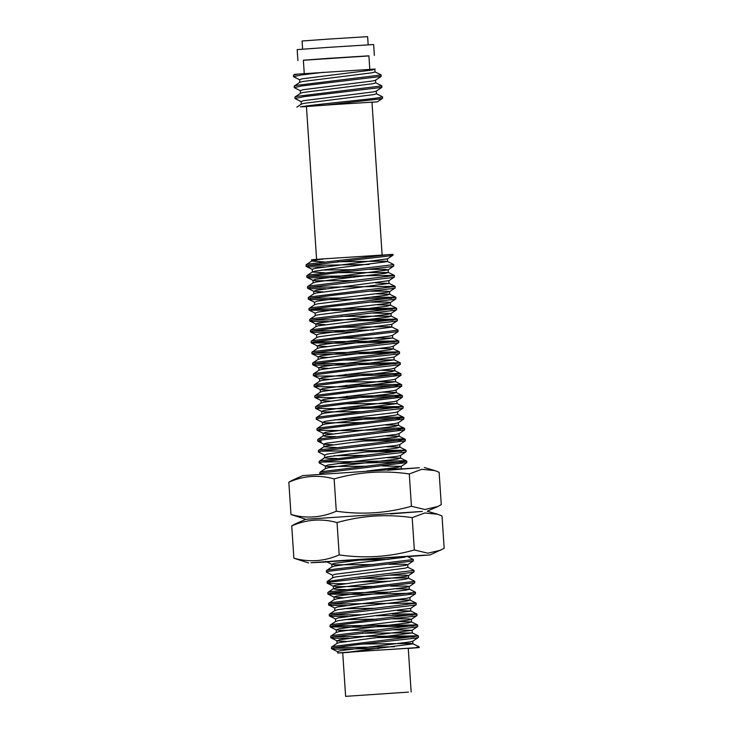 <?xml version="1.0" encoding="UTF-8"?>
<svg xmlns="http://www.w3.org/2000/svg" width="733" height="733" viewBox="0 0 733 733"><rect width="100%" height="100%" fill="white"/><g stroke="black" fill="none" stroke-linecap="round" stroke-linejoin="round"><path stroke-width="1.1" d="M326.753 561.817L407.383 556.521M327.046 561.964L311.003 562.733L345.445 560.259L425.232 555.119L393.355 557.621M440.808 550.171L427.806 553.195L414.337 549.961L412.184 517.626L424.764 512.981L437.683 514.254L442.017 515.977L444.171 548.311L430.161 554.908L407.603 556.631M288.829 482.186C303.508 475.726 318.608 474.627 334.138 478.887C358.712 471.878 383.762 470.229 409.289 473.939L421.787 469.294L434.779 470.568L439.122 472.29L441.266 504.625L437.903 506.476L424.902 509.499L411.433 506.265C386.859 513.265 361.809 514.914 336.291 511.213C321.613 517.672 306.513 518.772 290.983 514.52L288.829 482.186L292.192 480.335L302.839 475.589L419.423 467.736L387.555 470.238M414.337 549.961C389.764 556.961 364.713 558.61 339.187 554.908C324.517 561.359 309.408 562.458 293.878 558.207L308.639 562.981M293.878 558.207L291.734 525.873L295.097 524.022L305.743 519.285L422.364 511.423L390.46 513.925M339.187 554.908L337.043 522.574C321.659 518.313 306.55 519.413 291.734 525.873M412.184 517.626C386.905 513.906 361.855 515.556 337.043 522.574M411.433 506.265L409.289 473.939M336.291 511.213L334.138 478.887M290.983 514.52L305.743 519.285M408.501 692.108L345.619 696.35L408.501 692.108M411.149 691.998L408.254 648.311L368.882 650.767L342.714 652.663L345.619 696.35M369.789 69.305L368.901 55.827L329.529 58.283L303.361 60.179L304.259 73.63M303.37 60.271L368.901 55.919M374.361 55.461L373.638 44.539L327.706 47.407L297.177 49.615L297.9 60.537M368.168 44.805L367.627 36.65L328.256 39.106L302.088 41.002L302.628 49.157M378.686 648.54L335.054 649.136L331.472 648.586L334.55 647.642L357.805 644.609L414.997 638.177L418.415 637.426L418.314 635.859L333.341 636.803M408.263 648.439L419.175 647.578L415.638 647.734L419.038 646.781L412.881 643.748L410.242 643.446L362.991 644.041M394.464 646.753L334.065 647.725M414.145 636.922L377.962 637.618M349.146 638.278L334.33 638.214L330.748 637.664L333.827 636.72L414.273 627.256L417.691 626.504L417.581 624.937L332.617 625.881M331.472 648.586L331.508 647.056L334.459 646.277L418.396 635.951M413.421 626L357.64 627.182L330.171 626.889L333.094 625.79L356.357 622.766L413.549 616.334L416.958 615.583L416.857 614.016L392.292 613.988M330.748 637.664L330.785 636.134L333.735 635.355L417.673 625.029M412.697 615.079L376.505 615.775M347.689 616.435L332.883 616.371L329.3 615.821L332.37 614.868L412.826 605.412L416.234 604.661L416.133 603.094L331.169 604.038M330.024 626.742L330.052 625.212L333.011 624.424L416.949 614.107M361.057 614.795L331.893 614.96M346.966 605.513L332.159 605.449L328.567 604.899L331.646 603.946L415.51 593.73L415.409 592.172L409.252 589.13L396.058 588.755M329.3 615.821L329.328 614.291L332.278 613.503L416.225 603.186M411.25 593.235L355.459 594.417L327.99 594.124L330.922 593.024L354.176 589.992L414.786 582.808L414.686 581.251L408.528 578.209L405.89 577.906L358.639 578.502M328.567 604.899L328.604 603.369L331.554 602.581L415.501 592.264M390.836 592.136L330.436 593.116M345.518 583.67L330.702 583.605L327.12 583.047L330.198 582.103L410.645 572.638L414.063 571.887L413.953 570.329L407.805 567.287L404.9 568.24L335.366 576.972L332.855 577.696L327.156 581.516L353.361 577.705L414.044 570.421M327.843 593.977L327.88 592.438L330.83 591.659L414.777 581.342M390.112 581.214L358.877 582.02M332.7 575.313L326.396 572.125L329.474 571.181L413.339 560.965L413.229 559.407L406.998 556.338M326.396 572.125L326.432 570.595L329.383 569.816L413.32 559.499M388.664 559.371L357.429 560.177M320.495 474.214L319.863 473.83L322.941 472.877L406.879 462.56L406.705 461.103L403.626 460.819L321.732 462.047M402.536 462.166L337.537 463.522M319.863 473.83L319.9 472.299L322.85 471.511L406.797 461.194M366.573 466.261L328.384 466.5L325.443 466.087L319.139 462.908L322.218 461.955L345.472 458.922L402.664 452.499L406.082 451.739L405.981 450.181L321.906 451.171M401.812 451.244L365.62 451.931M319.139 462.908L319.176 461.369L322.126 460.59L406.064 450.273M405.358 440.817L399.65 444.647L396.736 445.362L347.305 451.29L327.211 454.094L324.719 455.166L318.415 451.977L321.494 451.033L405.358 440.817L405.248 439.259L402.179 438.975L349.449 440.029M401.088 440.322L364.897 441.009M318.415 451.977L318.452 450.447L321.402 449.668L405.34 439.351M321.274 441.614L317.691 441.055L320.761 440.112L404.625 429.895L404.524 428.338L401.455 428.054L379.96 428.301M400.365 429.401L344.583 430.573L317.114 430.28L320.037 429.19L343.291 426.157L403.901 418.974L403.801 417.416L400.731 417.132L347.992 418.186M317.691 441.055L317.719 439.525L320.678 438.746L404.616 428.429M399.641 418.479L334.633 419.826M316.968 430.134L316.995 428.603L319.945 427.825L403.892 417.508M363.678 422.575L325.479 422.804L322.538 422.4L316.235 419.212L319.313 418.268L342.568 415.235L399.76 408.803L403.177 408.052L403.077 406.494L347.268 407.264M398.917 407.557L343.126 408.73L315.657 408.437L318.589 407.346L341.844 404.314L402.454 397.13L402.353 395.573L399.274 395.289L346.544 396.342M316.235 419.212L316.271 417.682L319.221 416.903L403.168 406.586M398.184 396.626L342.403 397.808L314.933 397.515L317.865 396.425L341.12 393.392L401.73 386.209L401.62 384.651L398.55 384.367L345.82 385.421M315.511 408.29L315.547 406.76L318.498 405.981L402.444 395.664M397.46 385.705L341.679 386.887L314.21 386.593L317.142 385.503L340.396 382.47L401.006 375.287L400.896 373.72L397.827 373.445L345.096 374.499M314.787 397.368L314.824 395.838L317.774 395.06L401.711 384.743M396.736 374.783L340.955 375.965L316.922 376.075L313.339 375.525L316.409 374.581L339.672 371.549L396.865 365.116L400.273 364.365L400.172 362.798L315.208 363.742M314.063 386.447L314.1 384.917L317.05 384.138L400.988 373.812M396.012 363.861L340.231 365.043L316.198 365.153L312.615 364.603L315.685 363.66L338.939 360.627L396.141 354.195L399.549 353.443L399.448 351.877L314.484 352.82M313.339 375.525L313.367 373.995L316.317 373.216L400.264 362.89M395.289 352.94L339.498 354.121L315.474 354.231L311.882 353.682L314.961 352.729L338.215 349.705L395.408 343.273L398.825 342.522L398.725 340.955L313.751 341.899M312.615 364.603L312.643 363.073L315.593 362.285L399.54 351.968M394.565 342.018L338.774 343.2L311.305 342.907L314.237 341.807L337.492 338.774L398.101 331.591L398.001 330.033L391.843 326.991L389.205 326.689L341.954 327.284M311.882 353.682L311.919 352.152L314.869 351.364L398.816 341.047M357.649 331.783L314.017 332.388L310.435 331.838L313.513 330.885L336.768 327.853L393.96 321.43L397.378 320.669L397.268 319.112L312.304 320.055M311.159 342.76L311.195 341.23L314.145 340.442L398.083 330.125M373.427 329.997L313.028 330.977M393.108 320.174L356.916 320.862M328.109 321.53L313.293 321.466L309.711 320.907L312.78 319.964L393.236 310.499L396.645 309.747L396.544 308.19L311.58 309.134M310.435 331.838L310.471 330.299L313.422 329.52L397.359 319.203M392.384 309.253L336.603 310.425L309.134 310.141L312.056 309.042L335.311 306.009L392.512 299.577L395.921 298.826L395.82 297.268L371.255 297.231M309.711 320.907L309.747 319.377L312.698 318.598L396.635 308.281M391.66 298.331L335.87 299.504L311.846 299.623L308.254 299.064L311.333 298.12L334.587 295.087L391.788 288.655L395.197 287.904L395.096 286.346L310.123 287.29M308.987 309.986L309.014 308.456L311.965 307.677L395.912 297.36M340.011 298.038L310.856 298.212M325.928 288.756L311.122 288.701L307.53 288.142L310.609 287.199L391.055 277.734L394.473 276.982L394.372 275.425L309.399 276.368M308.254 299.064L308.291 297.534L311.241 296.755L395.188 286.438M354.021 277.175L310.389 277.77L306.806 277.221L309.885 276.277L333.139 273.244L390.332 266.812L393.749 266.061L393.639 264.503L387.491 261.461L384.852 261.159L337.601 261.754M307.53 288.142L307.567 286.612L310.517 285.833L394.464 275.516M324.481 266.913L309.665 266.849L306.082 266.299L309.161 265.355L389.608 255.89L393.025 255.139L393.053 254.369L322.318 258.941C307.887 259.986 308.117 260.059 322.987 259.161L319.286 259.381M306.806 277.221L306.843 275.69L309.793 274.912L393.731 264.595M369.075 264.466L308.675 265.447M330.61 582.24L329.713 582.194M327.12 583.047L327.156 581.516M329.254 561.762L327.559 561.661M323.363 473.014L322.465 472.968M321.182 440.249L320.284 440.203M320.458 429.327L319.561 429.281M317.554 385.631L316.656 385.585M316.83 374.71L315.932 374.664M306.082 266.299L306.119 264.769L309.069 263.99L389.516 254.525M300.512 90.791L294.217 87.612L301.804 85.944L381.151 76.443L381.05 74.885L374.893 71.843M294.217 87.612L294.245 86.073L297.195 85.294L381.142 74.977M382.589 96.82L379.098 97.681C366.866 99.651 315.135 104.37 300.411 106.844L325.974 105.039L379.19 99.047L382.608 98.295L382.589 96.82L376.341 93.696M301.245 101.713L294.941 98.534L303.993 96.655L381.875 87.364L381.774 85.807L375.617 82.774M294.941 98.534L294.968 97.003L297.919 96.215L381.866 85.898M382.122 254.965L371.979 102.18L332.608 104.645L306.44 106.542L316.592 259.363M299.806 82.435L299.623 79.705L302.28 78.797L371.805 70.066L375.177 69.049L298.166 74.079L294.657 74.39L293.521 75.151L298.166 74.079M299.788 79.87L293.484 76.69L301.29 74.986L323.803 72.274M293.484 76.69L293.521 75.151M371.979 102.272L377.358 101.814L382.608 98.295M376.872 101.878L325.974 105.039M300.411 106.844L306.449 106.652M415.638 647.734L348.432 652.15C334.01 653.195 334.23 653.268 349.11 652.37M418.415 637.426L412.716 641.247L409.793 641.961L340.268 650.702L337.611 651.61L337.702 652.993L342.723 652.755M412.716 641.247L412.881 643.748M346.306 641.43L337.052 640.853L339.544 639.772L411.983 630.325L393.355 629.784M377.458 630.096L339.269 630.334L336.163 629.757L338.811 628.85L358.913 626.046L408.345 620.118L411.35 619.284L408.611 618.872L392.622 618.863M376.735 619.174L344.858 619.587M329.447 615.967L335.595 619L338.087 617.928L410.627 608.363L410.81 611.093L397.506 610.598M376.011 608.253L344.134 608.665M328.714 605.046L334.871 608.078L337.363 607.006L357.457 604.203L406.888 598.275L409.811 597.56L415.51 593.73M343.411 597.743L334.147 597.157L327.99 594.124M409.179 586.51L409.362 589.24L406.348 590.083L356.916 596.011L336.823 598.815L334.166 599.722L333.982 596.992L336.639 596.085L406.164 587.353L409.179 586.51L406.439 586.098L390.451 586.098M374.554 586.409L336.365 586.647L333.258 586.07L335.916 585.163L356.009 582.359L405.441 576.431L408.455 575.588L405.716 575.176L389.727 575.176M332.855 577.696L332.535 575.148L335.183 574.241L404.717 565.5L407.731 564.667L404.983 564.254L388.994 564.254M373.106 564.566L334.917 564.804L331.811 564.227L334.459 563.32L370.999 558.619M366.94 471.044L398.184 467.205L401.107 466.49L406.806 462.66M401.382 469.102L401.198 466.371L382.47 465.95M325.443 466.087L327.935 465.015L348.028 462.211L397.46 456.283L400.383 455.569L406.082 451.739M365.849 455.34L333.973 455.743M333.249 444.821L323.995 444.244L317.838 441.211M336.484 447.57L324.013 446.809L323.83 444.079L326.478 443.172L396.012 434.431L398.926 433.725L404.625 429.895M332.525 433.899L323.262 433.322L325.754 432.25L395.279 423.509L398.202 422.804L403.901 418.974M322.538 422.4L325.031 421.328L345.124 418.525L394.556 412.587L397.478 411.882L403.177 408.052M362.945 411.653L324.756 411.882L321.65 411.314L324.307 410.407L344.4 407.594L393.832 401.666L396.755 400.96L402.454 397.13M330.354 401.134L321.091 400.557L323.583 399.485L393.108 390.744L396.031 390.029L401.73 386.209M329.621 390.213L320.367 389.635L322.85 388.563L392.384 379.822L395.298 379.108L401.006 375.287M328.897 379.291L319.643 378.714L322.126 377.632L391.66 368.901L394.574 368.186L400.273 364.365M328.173 368.369L318.91 367.792L321.402 366.711L393.942 357.145L394.125 359.876L344.125 360.059M327.449 357.447L318.186 356.87L320.678 355.789L390.203 347.057L393.126 346.343L398.825 342.522M326.726 346.526L317.462 345.939L319.954 344.867L389.48 336.135L392.402 335.421L398.101 331.591M316.757 337.583L316.574 334.853L319.231 333.946L391.77 324.371L391.843 326.991M325.269 324.673L316.015 324.096L309.857 321.063M316.033 326.661L315.85 323.931L318.498 323.024L388.032 314.292L390.946 313.577L396.645 309.747M310.471 330.299L316.17 326.478L318.681 325.754L388.206 317.022L391.22 316.18L391.037 313.449L372.309 313.037M309.134 310.141L315.282 313.174L317.774 312.102L337.876 309.299L387.299 303.37L390.313 302.527L387.574 302.115L371.585 302.115M308.401 299.211L314.558 302.253L317.05 301.181L337.143 298.377L386.575 292.44L389.589 291.606L386.85 291.193L370.861 291.193M323.097 291.908L313.834 291.331L316.326 290.259L388.866 280.684L389.049 283.414L375.745 282.929M354.241 280.583L316.051 280.812L313.11 280.409L306.953 277.367M388.142 269.762L388.325 272.493L385.311 273.327L335.879 279.255L315.776 282.068L313.128 282.975L312.945 280.244L315.602 279.337L388.05 269.891L385.402 269.35L369.414 269.341M353.517 269.662L321.64 270.065M324.875 272.813L312.405 272.053L312.221 269.323L314.869 268.415L387.418 258.841L387.491 261.461M348.432 652.15L412.991 643.858M331.508 647.056L337.207 643.226L339.718 642.502L412.258 632.936L362.267 633.12M336.163 629.757L336.346 632.487L338.994 631.58L359.097 628.777L408.519 622.848L411.424 621.905L398.23 621.52M335.439 618.835L335.613 621.566L338.27 620.659L358.364 617.855L410.81 611.093M334.706 607.914L334.889 610.644L337.546 609.737L357.64 606.933L407.072 601.005L409.976 600.061L396.782 599.676M345.912 589.561L336.548 589.378L333.442 588.801L336.09 587.893L405.624 579.162L408.528 578.209M331.811 564.227L331.994 566.957L334.642 566.05L354.735 563.246L404.167 557.309L407.072 556.365M400.786 468.854L388.078 468.607M325.278 465.922L325.461 468.653L328.109 467.746L348.212 464.942L397.643 459.014L400.548 458.061L387.354 457.685M337.207 458.491L327.843 458.308L324.737 457.731L327.385 456.824L396.919 448.092L399.925 447.249L399.751 444.519M405.981 450.181L399.824 447.139L386.621 446.764M324.013 446.809L326.661 445.902L346.755 443.099L396.186 437.17L399.091 436.217L385.897 435.842M335.76 436.648L326.387 436.465L323.28 435.888L325.938 434.981L395.463 426.24L398.367 425.296L385.173 424.92M316.995 428.603L322.694 424.783L325.214 424.059L394.739 415.318L397.753 414.484L397.57 411.754M316.271 417.682L321.97 413.861L324.49 413.137L397.029 403.562L347.03 403.746M320.926 400.392L321.109 403.123L323.757 402.215L343.859 399.403L393.291 393.474L396.196 392.531L382.993 392.155M314.824 395.838L320.523 392.008L323.033 391.294L395.573 381.719L345.582 381.902M314.1 384.917L319.799 381.087L322.309 380.363L391.834 371.631L394.739 370.687L381.545 370.312M313.367 373.995L319.075 370.165L321.585 369.441L394.125 359.876M318.021 356.696L318.204 359.427L320.862 358.519L340.955 355.716L390.387 349.788L393.291 348.844L380.097 348.459M311.919 352.152L317.618 348.322L320.138 347.598L392.677 338.032L342.678 338.215M311.195 341.23L316.894 337.4L319.405 336.676L391.944 327.101M391.22 316.18L341.23 316.363M309.747 319.377L315.447 315.556L317.957 314.833L387.482 306.101L390.387 305.148L377.193 304.772M309.014 308.456L314.714 304.635L317.233 303.911L386.758 295.17L389.663 294.226L376.469 293.851M308.291 297.534L313.99 293.713L316.509 292.989L389.049 283.414M388.325 272.493L338.325 272.676M312.405 272.053L315.053 271.146L335.155 268.333L387.592 261.571M324.151 261.892L311.681 261.131L322.318 258.941M301.263 104.278L301.08 101.548L303.728 100.641L373.262 91.909L376.176 91.194L381.875 87.364M300.53 93.357L300.356 90.626L303.004 89.719L372.529 80.987L375.452 80.273L381.151 76.443M296.838 107.155L301.4 104.095L303.911 103.371L373.436 94.639L376.45 93.806L376.267 91.075M294.968 97.003L300.677 93.173L303.187 92.45L372.712 83.718L375.727 82.884L375.543 80.154M294.245 86.073L299.944 82.252L302.463 81.528L371.988 72.796L375.003 71.953L374.82 69.223M434.779 470.568L424.361 467.517M437.683 514.254L427.257 511.213L437.903 506.476M419.175 647.578L419.129 646.882M393.025 255.139L387.317 258.96M306.229 266.446L312.386 269.487M393.749 266.061L388.05 269.891M394.473 276.982L388.774 280.812M307.677 288.289L313.834 291.331M395.197 287.904L389.498 291.734M395.921 298.826L390.222 302.656M397.378 320.669L391.669 324.499M310.581 331.985L316.738 335.018M311.305 342.907L317.462 345.939M312.029 353.828L318.186 356.87M399.549 353.443L393.85 357.264M312.753 364.75L318.91 367.792M313.486 375.672L319.643 378.714M314.21 386.593L320.367 389.635M314.933 397.515L321.091 400.557M315.657 408.437L321.814 411.479M317.114 430.28L323.262 433.322M325.819 561.35L331.976 564.392M413.339 560.965L407.63 564.795M414.063 571.887L408.363 575.717M327.266 583.202L333.423 586.235M414.786 582.808L409.087 586.638M416.234 604.661L410.535 608.482M416.958 615.583L411.259 619.403M330.171 626.889L336.328 629.931M417.691 626.504L411.983 630.325M330.895 637.811L337.052 640.853M331.618 648.732L337.776 651.774M311.589 259.784L311.681 261.131M336.887 640.688L337.07 643.418M412.083 630.206L412.258 632.936M411.35 619.284L411.534 622.015M409.903 597.441L410.086 600.171M333.258 586.07L333.442 588.801M408.455 575.588L408.638 578.319M407.731 564.667L407.905 567.397M400.475 455.44L400.658 458.171M324.554 455.001L324.737 457.731M399.018 433.597L399.201 436.327M323.106 433.157L323.28 435.888M398.294 422.675L398.477 425.406M322.373 422.235L322.557 424.966M321.65 411.314L321.833 414.044M396.846 400.832L397.029 403.562M396.122 389.91L396.306 392.641M320.202 389.47L320.385 392.201M395.399 378.988L395.573 381.719M319.478 378.549L319.652 381.279M394.666 368.067L394.849 370.797M318.754 367.618L318.928 370.348M393.218 346.223L393.401 348.954M317.297 345.774L317.481 348.505M392.494 335.302L392.677 338.032M315.126 313.009L315.3 315.74M390.313 302.527L390.497 305.258M314.393 302.088L314.576 304.818M389.589 291.606L389.773 294.336M313.669 291.166L313.852 293.896M412.157 632.826L418.314 635.859M336.484 632.304L330.785 636.134M411.424 621.905L417.581 624.937M335.76 621.382L330.052 625.212M410.7 610.983L416.857 614.016M335.027 610.461L329.328 614.291M409.976 600.061L416.133 603.094M334.303 599.539L328.604 603.369M333.579 588.617L327.88 592.438M332.131 566.774L326.432 570.595M325.599 468.469L319.9 472.299M400.548 458.061L406.705 461.103M324.875 457.548L319.176 461.369M324.151 446.626L318.452 450.447M399.091 436.217L405.248 439.259M323.427 435.704L317.719 439.525M398.367 425.296L404.524 428.338M397.643 414.374L403.801 417.416M396.919 403.452L403.077 406.494M321.246 402.93L315.547 406.76M396.196 392.531L402.353 395.573M395.472 381.609L401.62 384.651M394.739 370.687L400.896 373.72M394.015 359.766L400.172 362.798M318.342 359.243L312.643 363.073M393.291 348.844L399.448 351.877M392.567 337.922L398.725 340.955M391.11 316.07L397.268 319.112M390.387 305.148L396.544 308.19M389.663 294.226L395.82 297.268M388.939 283.305L395.096 286.346M313.266 282.791L307.567 286.612M388.215 272.383L394.372 275.425M312.542 271.861L306.843 275.69M311.818 260.939L306.119 264.769"/></g></svg>
